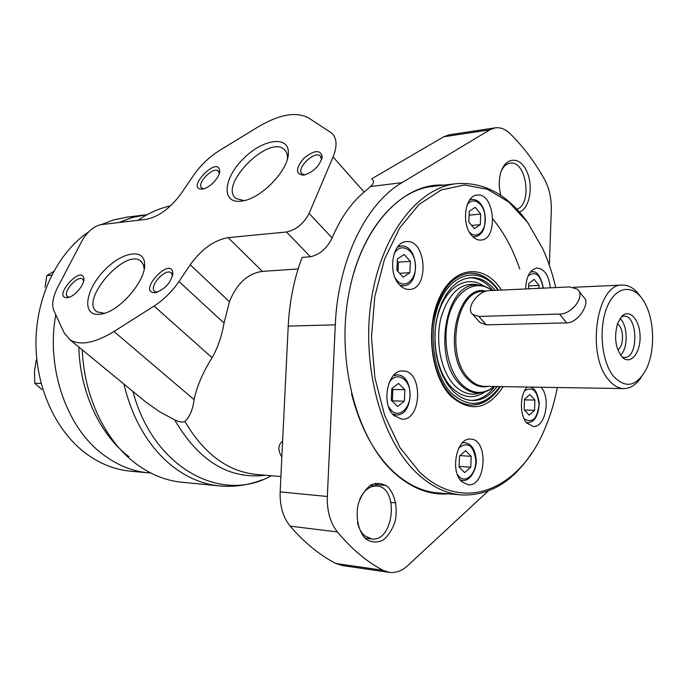 <?xml version="1.0" encoding="UTF-8"?>
<svg xmlns="http://www.w3.org/2000/svg" width="687" height="687" viewBox="0 0 687 687"><rect width="100%" height="100%" fill="white"/><g stroke="black" fill="none" stroke-linecap="round" stroke-linejoin="round"><path stroke-width="1.03" d="M103.196 454.631C66.794 427.855 45.823 368.455 55.802 314.826C45.823 368.455 66.794 427.855 103.196 454.631C117.468 465.339 132.608 471.411 148.632 472.862C132.608 471.411 117.468 465.339 103.196 454.631M147.104 214.679L133.244 217.212L118.834 222.562L131.423 217.727L145.009 214.937M150.865 473.068L130.831 471.222C114.858 469.779 99.761 463.777 85.54 453.214C55.364 430.5 35.303 386.369 35.973 340.778C36.703 295.178 58.043 252.55 88.692 231.802M101.169 224.649L113.716 219.874L127.267 217.101M53.534 271.614L46.802 275.59L45.084 287.123M51.654 275.212L46.802 275.59M36.849 360.074L36.196 360.074L34.462 371.667L34.771 383.294L41.924 389.606M41.117 383.423L34.771 383.294M128.898 456.683C99.959 434.656 79.847 391.976 78.85 347.064C79.847 391.976 99.959 434.656 128.898 456.683M468.843 222.03L469.273 211.287L475.241 207.328L480.728 214.043L480.307 224.675L474.391 228.711L468.843 222.03M528.578 288.815L528.767 283.491L534.134 279.377L539.072 285.423L538.969 288.342M524.121 409.607L524.507 399.259L529.917 394.536L534.907 400.092L534.538 410.345L529.162 415.128L524.121 409.607M459.053 467.014L459.491 456.005L465.588 450.689L471.188 456.314L470.758 467.212L464.713 472.596L459.053 467.014M391.272 400.272L391.779 388.662L398.606 383.423L404.866 389.709L404.377 401.191L397.61 406.506L391.272 400.272M396.914 270.377L397.412 258.922L404.171 254.448L410.362 261.343L409.873 272.679L403.183 277.239L396.914 270.377M557.346 387.52C554.615 401.552 550.691 414.716 545.564 427.022C521.339 488.251 464.275 515.147 419.499 471.969L399.946 447.52L384.634 415.369L374.862 377.635L371.487 337.016L374.793 296.569L384.488 259.325L399.697 227.929L419.13 204.391L441.286 189.93L464.584 184.983L487.538 189.303L508.852 202.107L527.47 222.236L542.558 248.299C548.123 260.476 552.511 273.563 555.714 287.57M399.508 284.839C387.365 272.919 392.371 241.73 406.3 241.635C426.369 238.904 429.59 289.364 409.4 289.442C405.837 289.588 402.539 288.051 399.508 284.839M393.849 415.472C380.684 404.025 387.683 369.692 402.737 370.98C423.183 369.992 422.282 420.865 401.835 419.173L393.849 415.472M461.81 481.69C449.642 471.196 456.803 437.241 470.604 439.13C488.801 438.984 486.233 487.083 468.105 484.764L461.81 481.69M541.098 387.253C551.094 398.031 545.306 427.769 533.318 426.438L527.006 423.183C519.501 415.721 519.578 394.827 527.127 387.03M525.649 288.952C526.148 276.543 529.943 269.57 537.028 268.024C544.396 268.789 548.836 275.384 550.33 287.819M471.608 235.383C461.089 223.962 465.03 195.46 477.061 195.108C494.674 192.18 498.693 239.557 480.943 240.072C477.594 240.295 474.485 238.733 471.608 235.383M532.073 452.604C512.974 481.879 489.402 495.997 461.363 494.941C445.94 493.635 431.247 486.516 417.275 473.566C381.972 440.796 361.414 367.966 371.04 301.851C380.512 235.632 417.473 187.98 456.125 183.704C484.318 181.557 508.483 194.936 528.604 223.825M492.888 219.059C504.189 232.936 513.146 249.596 519.758 269.038M497.105 386.558C490.123 395.832 481.999 400.487 472.733 400.521C465.52 400.323 458.787 397.017 452.544 390.628L447.134 383.801L442.522 375.488L438.89 365.956L436.357 355.505L435.026 344.505L434.931 333.315L436.09 322.323L438.452 311.898L441.939 302.4L446.404 294.122L451.711 287.338L457.654 282.245L464.043 278.982L470.664 277.625C479.818 277.299 488.019 281.541 495.258 290.352M469.59 277.711C478.255 277.866 486.018 282.117 492.88 290.464M494.717 386.515C488.045 395.386 480.282 400.032 471.437 400.461M485.323 391.727C473.841 399.516 462.557 398.065 451.471 387.365C436.262 371.77 430.431 336.948 439.01 311.357C447.417 285.62 467.778 274.886 483.725 286.024M480.514 392.844C471.325 396.038 462.617 393.505 454.382 385.244C440.917 371.306 434.931 341.473 441.045 317.523C449.092 292.052 461.707 281.232 478.891 285.053M397.326 260.983L398.4 262.159L410.362 261.343M398.4 262.159L397.988 271.554M399.594 273.306L409.873 272.679M391.933 388.55L392.87 389.477L404.866 389.709M392.87 389.477L392.38 400.865L404.377 401.191M459.938 455.618L471.188 456.314M459.079 466.404L470.758 467.212M524.482 399.843L534.907 400.092M524.507 410.036L534.538 410.345M528.681 285.921L539.072 285.423M469.118 215.151L480.728 214.043M471.677 225.448L480.307 224.675M613.766 376.605C601.168 361.654 598.154 326.127 607.832 305.354C617.295 284.263 635.621 284.418 645.402 304.058C654.539 321.396 655.037 351.014 646.484 368.704C636.969 386.386 626.063 389.022 613.766 376.605M617.57 323.465L621.89 316.218C629.661 308.283 639.975 320.108 640.086 336.501C640.533 352.886 630.614 365.123 622.585 357.506C615.475 348.833 613.8 337.48 617.57 323.465M641.495 376.854C636.471 384.565 630.623 388.473 623.951 388.584C618.558 388.473 613.525 385.639 608.854 380.083C586.002 355.308 596.556 283.482 622.207 285.071C628.94 284.907 634.951 288.643 640.258 296.269M578.858 291.09L583.993 297.574C590.554 301.902 579.184 322.65 566.715 322.907L486.293 324.831L479.938 322.529L472.939 314.637L478.891 316.449L559.476 314.071C572.383 314.32 585.71 295.702 577.372 289.21L569.935 286.917L489.633 290.61C477.697 290.592 464.996 308.764 472.939 314.637M621.486 316.63L623.77 316.106C638.043 314.758 638.773 358.27 624.466 357.506L622.104 357.042M619.983 318.553C627.952 325.252 628.304 348.24 620.541 355.162M617.407 323.929C624.002 327.295 624.285 346.308 617.802 349.872M298.141 268.943L262.365 271.391C247.801 273.409 236.817 283.516 229.432 301.705L224.065 323.113C221.592 336.664 217.599 348.206 212.085 357.721C202.717 372.672 196.731 386.652 194.129 399.654C192.755 409.658 189.698 416.94 184.958 421.526C182.536 422.591 179.084 422.016 174.618 419.817L159.942 411.925L146.357 402.47L69.928 339.739C80.053 345.905 94.729 343.165 113.965 331.512L154.068 306.058C163.755 299.764 172.059 291.58 178.964 281.507L190.213 264.778C201.583 249.123 214.224 240.072 228.144 237.633L286.47 232C296.149 229.939 303.697 223.747 309.107 213.442L333.04 156.971C337.472 145.876 336.974 137.881 331.546 132.995L308.695 118.009C296.312 111.303 279.351 114.334 257.797 127.095L219.496 150.522C209.329 156.894 200.75 165.095 193.734 175.133L181.076 193.674C170.23 208.273 158.654 216.817 146.357 219.299L100.706 224.701C93.664 226.427 87.55 231.596 82.363 240.192L58.06 286.513C52.865 296.672 51.465 304.727 53.887 310.661L64.114 332.8L69.928 339.739M219.153 485.872L182.107 482.265C165.524 480.685 149.809 474.253 134.961 462.961C105.102 440.255 84.037 396.459 82.285 349.881M138.053 220.287C148.401 213.133 159.229 208.324 170.548 205.851M488.036 491.128L407.597 565.719C401.843 570.957 395.746 573.19 389.297 572.391L382.985 570.313C366.738 561.726 351.538 548.93 337.386 531.927C330.258 522.841 326.909 511.025 327.33 496.486L335.29 324.857C337.935 260.304 366.162 203.378 401.989 182.665L489.779 129.852L495.164 127.859C500.419 127.147 505.426 129.096 510.201 133.716C523.09 146.486 534.46 161.582 544.31 178.981C549.257 188.083 551.592 198.509 551.309 210.265L549.342 265.225M448.645 493.824C429.598 495.37 411.367 488.302 393.934 472.613C356.544 438.667 335.986 361.087 348.807 293.71C361.405 226.195 403.389 182.356 444.017 185.129M500.883 195.452C499.045 188.607 498.788 181.857 500.119 175.194C503.674 157.555 518.762 155.047 526.156 170.144C533.842 184.76 530.072 208.505 519.381 211.957M365.853 539.02C358.485 531.618 355.419 517.8 358.193 504.198C361.053 495.628 365.304 489.221 370.946 484.962C376.948 482.557 382.59 483.201 387.897 486.894C394.965 494.425 397.807 507.787 395.214 520.978C392.535 529.359 388.447 535.766 382.951 540.214C377.026 542.902 371.332 542.507 365.853 539.02M372.354 179.728C374.432 181.076 373.814 183.343 370.516 186.529L364.153 192.077C351.28 202.759 340.606 218.054 332.122 237.951C327.064 248.35 319.833 254.619 310.43 256.758L302.117 257.393C294.139 278.518 289.51 301.421 288.222 326.102L335.29 324.857M281.85 456.915C277.66 450.328 277.917 445.03 282.623 441.028M375.05 483.304L376.038 485.975M371.598 178.86L443.776 136.756L449.221 134.789L495.164 127.859M389.297 572.391L342.255 565.538L335.909 563.495C319.601 555.105 304.367 542.661 290.197 526.165C283.061 517.363 279.712 505.933 280.15 491.892L288.222 326.102M359.748 499.303C364.024 490.269 369.658 485.846 376.656 486.027C399.439 486.757 394.115 542.661 371.478 538.917L364.651 535.783C361.13 532.691 358.726 528.183 357.429 522.275M501.398 170.728C503.623 166.237 506.517 163.712 510.08 163.154C526.328 159.968 532.743 204.176 516.89 209.217M441.088 493.163L437.902 492.974C422.393 491.66 407.64 484.627 393.617 471.857C374.312 453.686 360.28 427.649 351.521 393.737M349.949 287.982C362.135 229.93 397.06 189.998 432.741 186.366L436.494 186.014M98.481 314.388C82.036 315.273 85.188 290.945 102.973 271.846C120.388 252.421 144.038 247.286 144.622 263.731C146.451 280.184 119.65 311.503 101.41 314.045L98.481 314.388M66.974 297.694C52.152 297.626 81.908 264.143 83.883 278.63C84.733 284.641 74.454 296.767 67.79 297.6L66.974 297.694M154.747 292.696C136.919 292.379 170.977 255.478 172.892 273.022C171.149 282.366 165.464 288.883 155.812 292.568L154.747 292.696M241.154 201.154C221.308 203.824 223.06 178.938 242.872 159.212C262.202 139.1 289.107 134.824 288.36 153.107C288.849 170.23 260.467 199.342 241.558 201.102L241.154 201.154M202.467 189.045L202.407 189.054C184.52 190.059 218.123 154.747 219.711 170.857C220.141 177.109 209.406 188.427 202.467 189.045M303.654 175.176L303.577 175.185C295.401 174.189 295.444 168.598 303.706 158.414C314.139 149.989 320.314 149.388 322.246 156.61C319.867 165.868 313.667 172.059 303.654 175.176M305.019 174.91L302.22 174.026C295.298 169.165 314.268 150.281 320.34 156.001L321.619 159.624M203.85 188.753L201.944 188.109C195.872 184.099 212.918 166.185 218.217 171.003L219.316 173.416M244.083 200.63L236.13 198.56C217.925 186.057 268.085 134.643 284.109 149.354C286.41 151.252 287.518 154.111 287.441 157.916L287.364 159.178M157.435 292.138L154.85 291.486C148.049 287.286 165.163 267.724 171.183 272.799L172.566 275.762M69.353 297.179L67.635 296.681C61.71 293.203 77.391 274.766 82.586 279.059L83.685 280.983M104.338 313.306L96.97 311.829C79.142 300.915 124.94 247.887 140.663 260.991L143.394 264.598L144.184 269.106M467.057 205.181C472.854 195.675 484.232 203.352 485.185 217.04C486.525 230.695 476.623 240.304 469.341 232.06M528.037 276.011C535.499 270.601 540.523 274.645 543.099 288.154M524.516 390.912C532.605 386.008 537.449 390.645 539.055 404.832C537.14 419.018 532.193 423.656 524.207 418.752L523.958 418.469M458.882 447.855C467.959 441.191 473.609 445.408 475.833 460.505C476.134 473.755 466.069 483.742 459.139 476.718L457.362 474.511M389.031 382.857C395.609 371.186 408.98 377.524 409.967 392.354C411.427 407.073 399.611 418.89 391.358 410.525L388.533 406.652M393.9 254.31C399.74 242.013 413.797 248.368 415.309 263.55C417.318 278.63 405.39 290 397 280.562L395.42 278.536M503.21 386.652C487.761 409.744 470.312 412.904 450.87 396.133C430.302 375.488 424.987 325.509 440.461 295.59C455.593 265.268 485.065 264.126 501.441 290.069M488.526 399.422C483.184 403.26 477.534 405.124 471.574 405.029C464.197 404.832 457.233 401.388 450.681 394.699C436.211 379.791 428.439 348.635 432.973 321.13C439.251 291.76 451.376 275.77 469.35 273.16C475.361 272.825 481.115 274.508 486.628 278.201M499.784 386.601C485.134 406.472 469.032 408.679 451.479 393.213C432.338 373.9 427.039 327.793 440.934 299.223C454.528 270.309 481.87 267.32 497.981 290.223M397.43 247.14L400.925 246.075L398.091 246.298M400.925 246.075C418.417 243.919 421.079 285.466 403.509 285.758L399.817 285.165M469.633 200.063L471.806 199.462L469.925 199.659M471.806 199.462C477.456 199.273 481.664 203.24 484.429 211.347C486.465 226.641 483.339 235.117 475.043 236.783L472.725 236.603M530.27 272.146L531.669 271.889L530.416 271.966M527.049 387.125L527.487 387.039M529.711 387.073C534.34 387.193 537.526 392.578 539.278 403.209C538.393 415.79 534.58 422.265 527.856 422.642L526.328 422.393M462.325 442.926L464.79 442.626L462.729 442.514M464.79 442.626C471.325 443.836 475.086 449.281 476.091 458.959C477.585 465.966 471.359 481.518 462.703 480.505L460.23 479.878M393.265 375.755L397.017 374.939L394.063 374.913M397.017 374.939C414.811 374.312 414.055 416.202 396.262 414.939L392.466 413.952M623.951 388.584L484.61 386.352C478.959 386.24 473.704 383.638 468.852 378.546C445.073 355.84 456.194 290.172 483.013 291.425L485.821 291.297M487.89 386.403C480.668 387.992 473.901 385.519 467.572 379.001C441.552 354.14 457.276 282.821 486.13 291.202M494.039 386.506C483.004 395.205 472.021 394.286 461.08 383.732C446.885 369.022 441.638 336.098 449.933 312.319C458.057 288.385 477.302 279.12 491.969 290.498M494.099 386.506C489.067 390.851 483.596 393.007 477.68 392.99C471.282 392.835 465.331 389.898 459.809 384.188C432.535 358.494 445.21 283.645 475.859 285.002C481.596 284.753 486.989 286.591 492.047 290.498M566.715 322.907L559.476 314.071M486.293 324.831L478.891 316.449M265.551 475.241C229.106 479.646 198.801 461.166 174.618 419.817M280.897 476.563L256.818 474.494C227.955 471.651 204.005 453.995 184.958 421.526M271.271 475.73C221.944 504.043 153.27 468.491 132.909 391.435M432.862 492.536L432.097 492.957M395.798 502.721L391.109 502.566M385.854 485.288L379.645 485.039M262.486 479.715C248.771 485.151 234.49 487.22 219.634 485.915C203 484.335 187.216 477.74 172.282 466.129C148.813 447.185 132.668 419.809 123.849 383.999M370.516 186.529L401.989 182.665M443.776 136.756L489.779 129.852M335.909 563.495L382.985 570.313M290.197 526.165L337.386 531.927M280.15 491.892L327.33 496.486M332.122 237.951L309.107 213.442M310.43 256.758L286.47 232M262.365 271.391L228.144 237.633M224.065 323.113L178.964 281.507M212.085 357.721L154.068 306.058M229.432 301.705L190.213 264.778M194.129 399.654L113.965 331.512M364.153 192.077L333.04 156.971M144.287 215.022L126.545 217.186M456.125 183.704L429.684 186.821M460.917 494.898L434.278 492.562M469.333 273.16C480.599 272.954 490.329 278.63 498.539 290.197M500.334 386.609C492.433 398.743 482.763 404.875 471.316 405.021M403.509 285.758L400.581 285.912M475.043 236.783L473.085 236.946M531.669 271.889C536.822 270.609 540.721 276.028 543.348 288.136M527.856 422.642L526.482 422.591M462.703 480.505L460.582 480.342M396.262 414.939L393.23 414.828M622.207 285.071L573.722 287.286M375.506 484.507L380.083 485.074M376.656 486.027L370.121 485.46M371.478 538.917L364.857 538.093M432.741 186.366L423.776 187.414M437.902 492.974L428.345 492.132M321.628 159.436L322.246 156.61M320.34 156.001L321.009 156.748M219.385 173.184L219.711 170.857M218.217 171.003L218.706 171.51M287.441 157.916L288.36 153.107M241.987 201.042L241.558 201.102M284.109 149.354L285.749 151.14M172.583 275.702L172.892 273.022M156.292 292.464L155.812 292.568M171.183 272.799L171.698 273.271M83.78 280.511L83.883 278.63M144.167 268.48L144.622 263.731M102.629 313.779L101.41 314.045M140.663 260.991L141.917 262.142"/></g></svg>
